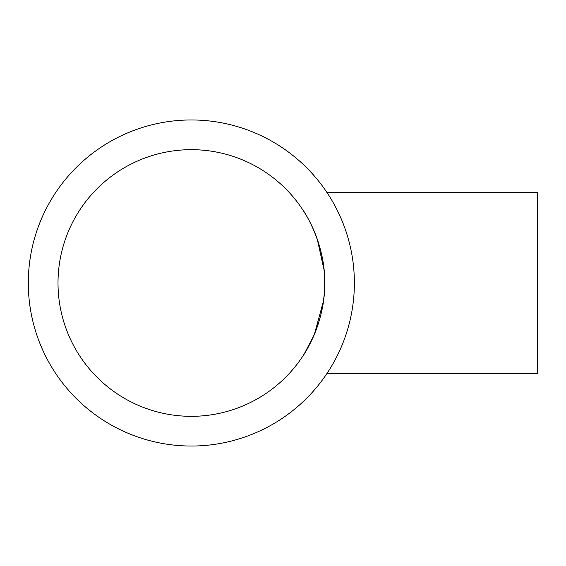 <?xml version="1.0" encoding="UTF-8"?>
<svg xmlns="http://www.w3.org/2000/svg" width="566" height="566" viewBox="0 0 566 566"><rect width="100%" height="100%" fill="white"/><g stroke="black" fill="none" stroke-linecap="round" stroke-linejoin="round"><path stroke-width="0.85" d="M324.665 283C325.57 323.653 302.385 357.33 302.209 357.054C302.393 357.337 325.606 323.526 324.665 283C325.563 242.305 302.378 208.677 302.209 208.946C302.393 208.677 325.599 242.432 324.665 283A133.328 133.328 0 0 0 191.336 149.672A133.328 133.328 0 0 0 58.008 283A133.328 133.328 0 0 0 191.336 416.328A133.328 133.328 0 0 0 324.665 283M302.209 357.054L303.843 354.542M304.26 353.884L314.406 334.28L323.405 301.303M328.082 194.223L326.9 192.426L537.7 192.426L537.7 373.574L326.9 373.574L329.412 369.697M354.373 283A163.036 163.036 0 0 0 191.336 119.964A163.036 163.036 0 0 0 28.3 283A163.036 163.036 0 0 0 191.336 446.036A163.036 163.036 0 0 0 354.373 283M324.665 282.887L324.353 273.866M324 269.671L317.264 239.192M315.998 235.704L314.646 232.286M313.649 229.938L309.659 221.547M305.774 214.592L304.26 212.116M303.843 211.458L302.209 208.946"/></g></svg>
